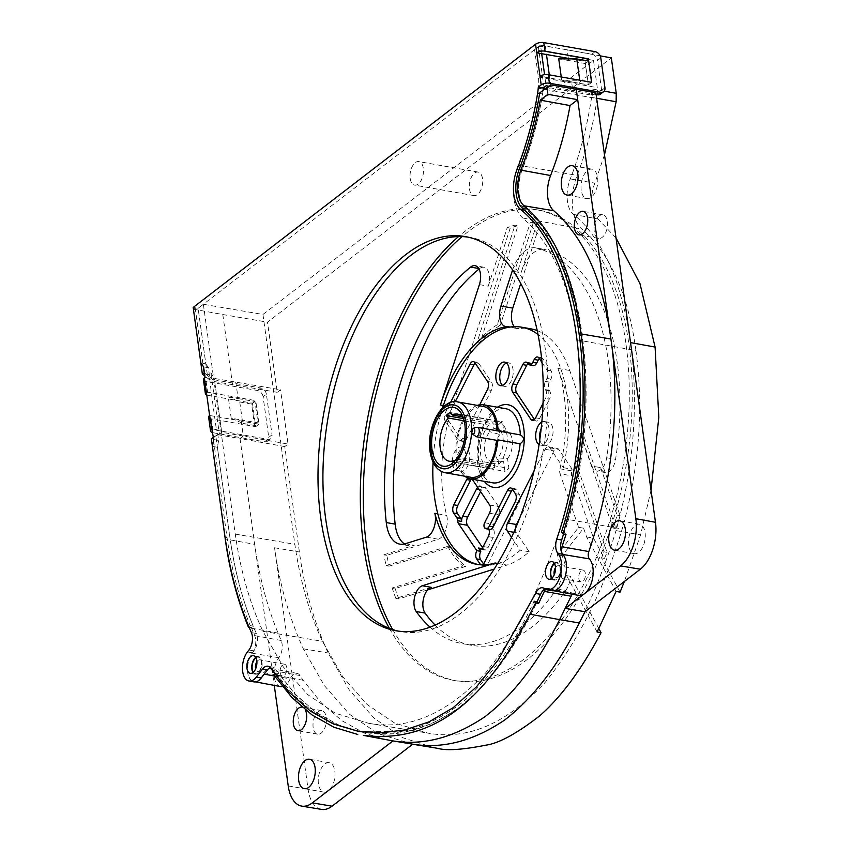 <?xml version="1.0" encoding="UTF-8"?>
<svg xmlns="http://www.w3.org/2000/svg" width="852" height="852" viewBox="0 0 852 852"><rect width="100%" height="100%" fill="white"/><g stroke="black" fill="none" stroke-linecap="round" stroke-linejoin="round"><path stroke-width="0.64" stroke-dasharray="4.26 3.19" d="M463.701 419.014A23.899 12.993 100 0 1 464.787 421.207A23.899 12.993 100 0 1 466.459 427.587A23.899 12.993 100 0 1 458.461 457.055A23.899 12.993 100 0 1 458.238 457.3L498.729 464.447A23.899 12.993 -80 0 0 507.27 439.025A23.899 12.993 -80 0 0 497.973 421.293A23.899 12.993 -80 0 0 492.861 422.166L493.766 428.684L503.788 431.527L502.435 421.751A26.284 14.292 -80 0 0 498.495 424.775L499.858 434.552L489.825 431.708L488.92 425.191A23.899 12.993 -80 0 0 480.379 450.612A23.899 12.993 -80 0 0 489.666 468.344A23.899 12.993 -80 0 0 494.788 467.471L455.096 460.463M450.101 412.517L502.435 421.751M463.435 418.588L498.495 424.775M455.916 459.739A26.284 14.292 -80 0 0 456.565 459.111L458.238 457.3M456.565 459.111L508.9 468.344L507.547 458.568L497.824 457.929L498.729 464.447M461.997 416.724L492.861 422.166M464.18 420.824L488.92 425.191M494.788 467.471L493.883 460.953A16.72 9.095 100 0 1 491.498 461.358A16.72 9.095 100 0 1 484.447 449.909A16.72 9.095 100 0 1 489.825 431.708M493.766 428.684A16.72 9.095 100 0 1 497.302 428.481A16.72 9.095 100 0 1 503.234 440.75A16.72 9.095 100 0 1 497.824 457.929M493.883 460.953L503.607 461.592L504.959 471.369A26.284 14.292 -80 0 0 508.9 468.344M452.625 462.135L504.959 471.369M507.547 458.568A15.528 8.445 -80 0 0 512.435 442.667A15.528 8.445 -80 0 0 506.929 431.4A15.528 8.445 -80 0 0 503.788 431.527M499.858 434.552A15.528 8.445 -80 0 0 495.001 451.411A15.528 8.445 -80 0 0 501.54 461.922A15.528 8.445 -80 0 0 503.607 461.592M474.394 427.619L476.534 427.427A4.782 2.599 100 0 1 477.429 427.31M497.185 430.803A35.954 19.553 100 0 1 497.195 431.069L476.534 427.427M470.783 477.269A35.954 19.553 100 0 1 457.79 438.46A35.954 19.553 100 0 1 483.286 406.447M477.354 405.392A37.637 20.459 -80 0 0 456.896 438.301A37.637 20.459 -80 0 0 464.851 476.215M498.09 430.963A4.782 2.599 -80 0 0 497.195 431.069M505.768 408.715A37.637 20.459 -80 0 0 491.753 414.604A37.637 20.459 -80 0 0 478.568 461.656A37.637 20.459 -80 0 0 481.54 472.498A37.637 20.459 -80 0 0 492.68 482.828M478.281 564.567A120.664 65.593 -80 0 0 479.761 564.865A120.664 65.593 -80 0 0 480.794 565.025L480.635 564.801M442.667 407.714A120.664 65.593 -80 0 0 433.05 462.167M534.002 471.039L545.067 449.292A5.975 3.248 100 0 1 548.39 446.778A5.975 3.248 100 0 1 549.817 447.801L563.278 467.663A120.664 65.593 -80 0 0 560.85 368.905A120.664 65.593 -80 0 0 538.006 334.431M511.551 537.282L520.295 550.19A120.664 65.593 -80 0 1 498.058 563.502L497.674 563.438M483.169 564.887L482.977 565.281A120.664 65.593 -80 0 0 498.058 563.502L506.951 565.068L494.149 569.083M472.178 479.207L471.401 478.068L475.352 478.76A5.975 3.248 -80 0 0 473.914 477.738A5.975 3.248 -80 0 0 471.348 479.069M467.684 478.025A5.975 3.248 100 0 1 469.963 477.035A5.975 3.248 100 0 1 471.401 478.068M450.506 402.549L445.362 412.666L449.313 413.358A5.975 3.248 -80 0 0 449.121 421.591L461.901 440.452A5.975 3.248 -80 0 0 463.328 441.474A5.975 3.248 -80 0 0 466.651 438.961L491.348 390.408A5.975 3.248 -80 0 0 491.529 382.186L478.749 363.325A5.975 3.248 -80 0 0 477.322 362.292A5.975 3.248 -80 0 0 475.171 363.154M479.729 404.775L462.7 438.269A5.975 3.248 100 0 1 459.388 440.782A5.975 3.248 100 0 1 457.95 439.749L445.17 420.888A5.975 3.248 100 0 1 445.362 412.666M543.033 403.337L545.514 398.48L549.465 399.183A5.975 3.248 -80 0 0 549.668 390.951L549.231 390.301A5.975 3.248 100 0 1 549.423 382.09L550.924 379.129A5.975 3.248 -80 0 0 551.127 370.929L542.937 358.713A5.975 3.248 -80 0 0 541.499 357.67A5.975 3.248 -80 0 0 539.337 358.543M542.01 362.537L547.176 370.226A5.975 3.248 100 0 1 546.973 378.437L545.472 381.387A5.975 3.248 -80 0 0 545.28 389.598L545.717 390.259A5.975 3.248 100 0 1 545.514 398.48M539.082 444.595A11.949 6.496 -80 0 0 540.317 445.053A11.949 6.496 -80 0 0 546.92 440.09A11.949 6.496 -80 0 0 548.944 428.247A11.949 6.496 -80 0 0 544.471 421.527A11.949 6.496 -80 0 0 541.84 421.996M452.518 463.829A11.949 6.496 -80 0 0 457.002 470.56A11.949 6.496 -80 0 0 463.616 465.586A11.949 6.496 -80 0 0 465.639 453.743A11.949 6.496 -80 0 0 461.156 447.023A11.949 6.496 -80 0 0 454.553 451.997A11.949 6.496 -80 0 0 452.518 463.829M455.234 401.707L449.313 413.358M534.449 419.482L534.8 420.004A5.975 3.248 -80 0 0 536.238 421.048A5.975 3.248 -80 0 0 539.55 418.545L549.465 399.183M533.384 365.572A5.975 3.248 100 0 1 531.946 364.528L531.488 363.847A5.975 3.248 -80 0 0 530.05 362.814A5.975 3.248 -80 0 0 527.899 363.676M489.9 529.412A5.975 3.248 100 0 1 488.462 528.378A5.975 3.248 100 0 1 488.899 529.23M483.606 564.045L484.745 565.728A120.664 65.593 -80 0 0 486.918 565.984L519.145 502.605A5.975 3.248 -80 0 0 519.337 494.384L516.142 489.666A5.975 3.248 -80 0 0 514.714 488.643A5.975 3.248 -80 0 0 512.553 489.506M475.352 478.76L481.284 487.514L486.215 488.388A5.975 3.248 -80 0 0 484.788 487.365A5.975 3.248 -80 0 0 481.465 489.879L480.581 491.615M477.695 487.355A5.975 3.248 100 0 1 479.846 486.492A5.975 3.248 100 0 1 481.284 487.514M482.562 547.602L483.425 548.869A5.975 3.248 -80 0 0 484.852 549.902A5.975 3.248 -80 0 0 488.175 547.378L493.212 537.474A5.975 3.248 -80 0 0 493.404 529.252A3.589 1.949 100 0 1 493.51 524.321L498.356 514.8A5.975 3.248 -80 0 0 498.537 506.578L486.215 488.388M430.036 627.157A201.306 109.439 -80 0 0 462.774 643.75A201.306 109.439 -80 0 0 556.942 588.807A17.924 9.745 -80 0 0 560.605 564.588L557.208 554.801L578.625 527.313L560.041 473.755L571.894 475.842A5.975 3.248 100 0 1 571.788 470.868A120.664 65.593 -80 0 0 572.171 469.239L558.71 449.366A5.975 3.248 -80 0 0 557.272 448.344A5.975 3.248 -80 0 0 553.96 450.857L519.432 518.751M571.894 475.842L593.524 538.176L604.473 558.39A226.983 123.402 100 0 0 607.05 552.362L578.178 469.175L575.217 468.653A131.41 71.44 -80 0 0 580.169 433.338L613.035 528.038L615.996 528.559L583.13 433.86A131.41 71.44 100 0 1 578.178 469.175M537.218 330.619A120.664 65.593 100 0 1 569.732 370.482L620.107 515.641A226.983 123.402 100 0 1 615.996 528.559M514.331 326.689A15.528 8.445 -80 0 0 517.473 328.606A15.528 8.445 -80 0 0 518.964 328.627A120.664 65.593 100 0 1 530.604 328.787M533.214 223.171L500.273 325.262L497.312 324.74L530.253 222.649L533.214 223.171A226.983 123.402 100 0 1 540.2 223.107L520.742 283.418M386.893 555.312L383.933 554.79A226.983 123.402 100 0 0 386.116 565.653L389.076 566.175A226.983 123.402 100 0 1 386.893 555.312L438.248 539.231A15.528 8.445 -80 0 0 446.693 515.396A120.664 65.593 100 0 1 452.252 407.054L510.188 228.166A226.983 123.402 100 0 1 517.984 225.663L480.187 342.376A131.41 71.44 100 0 1 500.273 325.262M389.076 566.175L450.751 546.867L447.79 546.345A131.41 71.44 -80 0 0 462.721 565.92L392.176 587.997L395.136 588.53L465.693 566.442A131.41 71.44 100 0 1 450.751 546.867M427.608 589.914L398.811 598.924A226.983 123.402 100 0 1 395.136 588.53M515.428 528.581A5.975 3.248 -80 0 0 516.301 532.745L529.188 551.755A120.664 65.593 100 0 1 506.951 565.068M529.188 551.755L520.295 550.19M431.229 587.326L395.85 598.402L398.811 598.924M395.85 598.402A226.983 123.402 100 0 1 392.176 587.997M465.693 566.442L462.721 565.92M386.116 565.653L447.79 546.345M434.169 747.8L402.73 737.726L374.103 718.247L349.107 689.673L328.137 652.983C313.685 621.076 304.111 587.411 299.393 552L284.76 446.586L288.04 444.073L280.51 389.779L277.23 392.303L267.496 322.173L611.331 57.872M598.871 628.638L570.542 576.314L566.591 575.611A17.924 9.745 -80 0 0 565.536 565.462L562.139 555.674L583.567 528.187L586.613 536.962L616.113 591.448M435.106 625.07A201.306 109.439 -80 0 0 471.667 645.326A201.306 109.439 -80 0 0 565.824 590.372A17.924 9.745 -80 0 0 570.542 576.314M383.933 554.79L414.221 545.301A35.837 19.489 -80 0 1 408.779 545.706L399.897 544.14M404.508 543.97A35.837 19.489 -80 0 0 408.779 545.706M479.388 284.611L488.271 286.176A14.335 7.796 -80 0 0 483.947 267.24A14.335 7.796 -80 0 0 479.527 268.657A201.306 109.439 -80 0 0 479.037 269.051M488.271 286.176L507.228 227.644A226.983 123.402 100 0 1 515.023 225.141L517.984 225.663M497.312 324.74A131.41 71.44 -80 0 0 477.216 341.854L515.023 225.141M530.253 222.649A226.983 123.402 100 0 1 537.239 222.585L521.073 272.715A35.837 19.489 -80 0 1 544.364 249.402L535.471 247.836A35.837 19.489 -80 0 0 512.595 269.903M569.732 370.482L557.89 368.383L591.778 466.055L600.66 467.62A14.335 7.796 -80 0 0 605.314 472.572A14.335 7.796 -80 0 0 615.559 459.324A201.306 109.439 -80 0 0 544.95 249.53A35.837 19.489 -80 0 0 544.364 249.402M600.66 467.62L617.146 515.119A226.983 123.402 100 0 1 613.035 528.038M620.054 592.119L601.501 557.868A226.983 123.402 100 0 0 604.089 551.83L575.217 468.653M651.034 490.209L640.576 534.907L624.367 581.49M604.483 154.808L594.834 183.148A26.753 14.548 -80 0 0 598.029 219.007L616.039 238.006M596.645 98.257L591.607 97.352L591.714 88.906L592.598 95.275L551.116 87.98L546.963 88.406L551.425 84.976M568.412 58.884L568.635 60.513L585.324 63.559L588.295 84.934L571.607 81.898L572.938 91.515L576.218 88.991M600.17 55.838L567.155 49.831L568.337 58.383M412.719 744.19L378 733.625L349.352 714.146L324.324 685.551L303.323 648.809C288.871 616.88 279.286 583.194 274.557 547.751L308.083 789.325A35.635 19.372 -80 0 0 321.555 809.4M318.435 783.744A14.931 8.115 100 0 1 320.97 768.941A14.931 8.115 100 0 1 329.223 762.732A14.931 8.115 100 0 1 334.825 771.135A14.931 8.115 100 0 1 332.291 785.938A14.931 8.115 100 0 1 324.037 792.147A14.931 8.115 100 0 1 318.435 783.744M313.163 727.459A11.949 6.496 100 0 1 315.187 715.616A11.949 6.496 100 0 1 321.8 710.653A11.949 6.496 100 0 1 326.284 717.373A11.949 6.496 100 0 1 324.25 729.216A11.949 6.496 100 0 1 317.647 734.179A11.949 6.496 100 0 1 313.163 727.459M591.607 97.352C586.943 127.512 579.829 154.702 570.265 178.899A26.487 14.399 100 0 0 573.428 214.406C594.291 230.562 611.225 263.864 617.849 286.123C624.495 307.849 628.723 326.678 630.544 342.6C638.744 403.923 633.909 466.598 616.017 530.626C605.591 564.578 593.397 595.271 579.456 622.674M628.669 545.259A14.931 8.115 100 0 1 631.204 530.466A14.931 8.115 100 0 1 639.469 524.257A14.931 8.115 100 0 1 645.071 532.66A14.931 8.115 100 0 1 642.536 547.453A14.931 8.115 100 0 1 634.271 553.662A14.931 8.115 100 0 1 628.669 545.259M595.878 92.761L592.598 95.275M581.213 190.177A14.931 8.115 100 0 1 583.748 175.374A14.931 8.115 100 0 1 592.012 169.175A14.931 8.115 100 0 1 597.614 177.578A14.931 8.115 100 0 1 595.079 192.371A14.931 8.115 100 0 1 586.815 198.58A14.931 8.115 100 0 1 581.213 190.177M594.227 231.637A11.949 6.496 100 0 1 596.251 219.795A11.949 6.496 100 0 1 602.865 214.832A11.949 6.496 100 0 1 607.348 221.552A11.949 6.496 100 0 1 605.314 233.395A11.949 6.496 100 0 1 598.711 238.358A11.949 6.496 100 0 1 594.227 231.637M280.51 686.563A16.72 9.095 -80 0 1 274.099 675.189A16.72 9.095 -80 0 1 278.892 657.733C282.395 652.099 283.173 646.348 281.224 640.502A363.548 197.643 -80 0 1 278.072 633.111C267.209 606.869 259.413 577.283 254.695 544.353L274.269 685.391M282.353 686.563A16.72 9.095 -80 0 0 290.191 678.863L274.482 676.009M387.319 740.005L363.91 732.954L341.812 720.643L321.428 703.006L303.131 680.279A362.601 197.121 -80 0 1 300 675.561A11.949 6.496 -80 0 0 297.092 673.389A11.949 6.496 -80 0 0 290.191 678.863M302.098 707.171A11.949 6.496 100 0 1 305.282 709.833M578.614 595.399A19.713 10.714 -80 0 1 575.537 593.855A5.975 3.248 -80 0 0 574.61 593.386A5.975 3.248 -80 0 0 572.438 594.249M280.191 672.622A5.975 3.248 -80 0 0 282.427 675.987A5.975 3.248 -80 0 0 285.74 673.506A5.975 3.248 -80 0 0 286.751 667.585A5.975 3.248 -80 0 0 284.504 664.219A5.975 3.248 -80 0 0 281.203 666.701A5.975 3.248 -80 0 0 280.191 672.622M578.817 578.519A5.975 3.248 -80 0 0 581.064 581.884A5.975 3.248 -80 0 0 584.365 579.403A5.975 3.248 -80 0 0 585.377 573.481A5.975 3.248 -80 0 0 583.141 570.116A5.975 3.248 -80 0 0 579.829 572.597A5.975 3.248 -80 0 0 578.817 578.519M213.373 437.278L220.285 433.38L215.822 435.894L230.008 538.134C234.694 570.851 242.437 600.191 253.225 626.156L251.308 627.626L248.369 627.093M251.308 627.626L251.553 628.212A363.272 197.494 -80 0 0 254.695 635.592C256.697 641.599 255.898 647.477 252.309 653.228A16.444 8.935 -80 0 0 247.591 670.396A16.444 8.935 -80 0 0 253.896 681.579A16.444 8.935 -80 0 0 263.417 674.007A12.226 6.646 -80 0 1 268.806 668.469M211.339 438.791L218.442 434.797L240.008 438.524L254.695 544.353L225.248 538.986M193.351 309.159L222.809 314.526L232.596 385.072L235.876 382.559L238.102 398.587L228.23 396.819L231.201 418.194L241.063 419.972L243.289 436L221.722 432.273L218.442 434.797M215.801 435.766L221.722 432.273L214.246 378.416L212.808 379.523L207.419 375.402L210.859 372.761L219.23 433.125M635.933 350.577C628.265 294.409 610.245 253.896 581.873 229.06A40.055 21.769 100 0 1 577.092 175.374C586.474 151.06 593.152 125.468 597.135 98.576A23.27 12.652 -80 0 0 597.273 87.649L593.493 60.386L262.948 314.473L203.362 304.27L198.111 308.307L207.419 375.402M203.362 304.27L235.248 534.097C240.573 570.915 249.806 603.322 262.938 631.3L283.279 666.871L307.551 694.508L335.209 713.199L368.426 723.241C408.172 730.665 447.279 713.848 485.747 672.792C518.74 632.035 544.577 580.659 563.268 518.676C580.276 457.481 584.855 397.884 577.038 339.852C569.349 283.546 551.276 242.937 522.83 218.027L581.873 229.06M544.002 87.373L538.368 46.753L534.587 49.661L538.379 76.925A23.899 12.993 -80 0 1 538.23 88.139C534.247 115.116 527.537 140.793 518.122 165.181A39.426 21.428 -80 0 0 522.83 218.027M566.005 534.449L564.429 532.649L567.954 521.445C585.612 457.907 590.393 396.031 582.278 335.826C574.344 277.507 555.557 235.333 525.929 209.294A29.863 16.241 100 0 1 522.361 169.26C531.957 144.414 538.858 118.321 543.054 90.983L544.29 89.396M561.617 552.224A6.252 3.397 -80 0 0 562.629 554.418A19.426 10.565 -80 0 1 564.94 576.974A19.426 10.565 -80 0 1 552 590.415L553.768 590.745M575.537 593.855L548.976 588.892A19.426 10.565 -80 0 0 552 590.415M548.976 588.892A6.252 3.397 -80 0 0 547.996 588.402A6.252 3.397 -80 0 0 545.642 589.392M366.871 732.667C399.151 738.247 432.06 728.268 465.597 702.73C493.329 678.203 517.153 644.549 537.069 601.768L499.794 665.348L478.441 690.812L455.703 710.312L432.188 723.518L408.566 731.101L362.409 731.964L366.871 732.667L363.91 732.145C396.191 737.726 429.099 727.736 462.636 702.208C490.369 677.681 514.193 644.027 534.108 601.246M300 675.561L273.46 670.63A362.313 196.972 -80 0 0 276.453 675.135L278.551 673.527L296.794 695.914L317.146 713.209L339.181 725.233L360.673 731.655M273.46 670.63A12.226 6.646 -80 0 0 270.808 668.479M554.546 563.704A8.36 4.548 100 0 1 559.444 565.526A8.36 4.548 100 0 1 560.03 567.762A8.36 4.548 100 0 1 557.229 578.082A8.36 4.548 100 0 1 552 578.114M255.909 657.808A8.36 4.548 100 0 1 260.818 659.629A8.36 4.548 100 0 1 261.404 661.866A8.36 4.548 100 0 1 258.603 672.185A8.36 4.548 100 0 1 253.374 672.217M256.889 661.706A5.975 3.248 100 0 1 259.828 659.863A5.975 3.248 100 0 1 261.649 661.631A5.975 3.248 100 0 1 262.065 663.218A5.975 3.248 100 0 1 260.062 670.588A5.975 3.248 100 0 1 257.741 671.632A5.975 3.248 100 0 1 255.621 668.895M555.515 567.602A5.975 3.248 100 0 1 558.454 565.76A5.975 3.248 100 0 1 560.275 567.528A5.975 3.248 100 0 1 560.691 569.125A5.975 3.248 100 0 1 558.688 576.484A5.975 3.248 100 0 1 556.377 577.528A5.975 3.248 100 0 1 554.247 574.791M210.859 372.761L214.246 378.416L280.51 389.779M284.76 446.586L240.008 438.524L243.289 436L288.04 444.073M616.017 530.626L640.576 534.907M597.114 632.003L566.591 575.611M586.613 536.962L593.524 538.176M601.501 557.868L604.473 558.39M578.625 527.313L583.567 528.187M557.89 368.383A120.664 65.593 100 0 1 559.945 468.781A5.975 3.248 -80 0 0 560.041 473.755M563.278 467.663L572.171 469.239M480.794 565.025L484.745 565.728M482.977 565.281L486.918 565.984M507.228 227.644L510.188 228.166M392.708 629.575A238.933 129.898 -80 0 0 456.235 680.812A238.933 129.898 -80 0 0 588.423 581.49A238.933 129.898 -80 0 0 628.957 344.677A238.933 129.898 -80 0 0 539.316 210.22A238.933 129.898 -80 0 0 462.093 236.6M591.778 466.055A14.335 7.796 -80 0 0 596.432 471.007A14.335 7.796 -80 0 0 606.677 457.758A201.306 109.439 -80 0 0 536.057 247.953A35.837 19.489 -80 0 0 535.471 247.836M389.375 628.382A238.933 129.898 -80 0 0 453.275 680.29A238.933 129.898 -80 0 0 585.462 580.957A238.933 129.898 -80 0 0 625.996 344.155A238.933 129.898 -80 0 0 536.355 209.698A238.933 129.898 -80 0 0 458.536 236.579M262.948 314.473L294.845 544.29C300.149 581.032 309.361 613.376 322.471 641.311L342.781 676.818L366.999 704.402L394.614 723.05L427.768 733.082C467.46 740.484 506.493 723.71 544.843 682.761C577.752 642.099 603.546 590.83 622.216 528.954C639.16 467.918 643.739 408.459 635.943 350.577L577.038 339.852M469.431 188.867A11.949 6.496 -80 0 0 473.914 195.587A11.949 6.496 -80 0 0 480.528 190.624A11.949 6.496 -80 0 0 482.551 178.782A11.949 6.496 -80 0 0 478.068 172.061A11.949 6.496 -80 0 0 471.465 177.024A11.949 6.496 -80 0 0 469.431 188.867M538.368 46.753L545.301 46.093L546.473 54.517M593.493 60.386L534.587 49.661M193.415 309.116L195.151 307.785L198.111 308.307L205.822 363.889L200.891 363.016M222.809 314.526L267.496 322.173M567.155 49.831L545.301 46.093M544.364 89.971L546.963 88.406M549.295 74.859L551.116 87.98M539.699 92.921L543.054 90.983M276.453 675.135L273.513 674.603M274.461 673.868L275.59 673.005L278.551 673.527M275.59 673.005L293.589 695.136L313.642 712.315L335.358 724.349L358.266 731.229M213.543 440.335L227.047 537.612C231.733 570.329 239.476 599.67 250.264 625.634L248.88 626.699M195.151 307.785L203.287 366.413M561.468 532.127L564.429 532.649M564.993 520.923L567.954 521.445M204.437 372.931L212.808 379.523L210.966 380.94L204.885 376.094M250.264 625.634L253.225 626.156M277.23 392.303L210.966 380.94M238.102 398.587L254.982 401.473L257.954 422.858L241.063 419.972M588.295 84.934L591.586 82.324M588.625 61.014L585.324 63.559M254.982 401.473L251.606 404.072L254.578 425.457L257.954 422.858M591.597 82.399L579.743 80.301L561.692 80.205L561.266 76.968M571.607 81.898L561.692 80.205M568.635 60.513L558.731 58.831M251.606 404.072L239.763 401.984L228.23 396.819M239.763 401.984L242.724 423.359L254.578 425.457M231.201 418.194L242.724 423.359M563.268 518.676L622.216 528.954M410.185 178.409A11.949 6.496 -80 0 0 414.668 185.129A11.949 6.496 -80 0 0 421.282 180.166A11.949 6.496 -80 0 0 423.306 168.323A11.949 6.496 -80 0 0 418.822 161.603A11.949 6.496 -80 0 0 412.208 166.566A11.949 6.496 -80 0 0 410.185 178.409M617.146 515.119L620.107 515.641M537.239 222.585L540.2 223.107M480.187 342.376L477.216 341.854M604.089 551.83L607.05 552.362M583.13 433.86L580.169 433.338M557.208 554.801L562.139 555.674M539.838 439.408A11.949 6.496 -80 0 0 544.258 445.745A11.949 6.496 -80 0 0 550.871 440.782A11.949 6.496 -80 0 0 552.895 428.939A11.949 6.496 -80 0 0 548.411 422.219A11.949 6.496 -80 0 0 541.19 428.535M502.542 385.423A11.949 6.496 -80 0 0 504.416 386.339A11.949 6.496 -80 0 0 511.03 381.377A11.949 6.496 -80 0 0 513.053 369.534A11.949 6.496 -80 0 0 508.569 362.814A11.949 6.496 -80 0 0 506.493 363.037M456.47 464.532A11.949 6.496 -80 0 0 460.953 471.252A11.949 6.496 -80 0 0 467.567 466.289A11.949 6.496 -80 0 0 469.59 454.446A11.949 6.496 -80 0 0 465.107 447.726A11.949 6.496 -80 0 0 458.504 452.689A11.949 6.496 -80 0 0 456.47 464.532M483.947 473.968A41.929 22.802 -80 0 0 484.841 476.215L480.89 475.522L485.097 475.735L483.947 473.968L479.995 473.265A41.929 22.802 -80 0 0 480.89 475.522M481.146 475.043L479.995 473.265M212.457 446.395L217.398 447.268L218.623 440.409L217.143 429.727L216.483 430.228L267.826 439.291A5.975 4.313 52.5 0 0 270.734 438.684A5.975 4.313 52.5 0 0 272.022 434.818L268.742 437.342L263.108 396.723L266.388 394.199L272.022 434.818M217.398 447.268L230.008 538.134C235.173 573.95 243.96 605.729 256.356 633.473A11.949 6.496 100 0 1 253.875 650.896L252.394 652.813A16.72 9.095 -80 0 0 247.431 670.364A16.72 9.095 -80 0 0 253.907 681.866M270.116 667.563A11.949 6.496 100 0 1 272.747 667.084A11.949 6.496 100 0 1 275.665 669.225L294.313 693.304L315.283 711.91L338.148 724.796L359.469 731.453M545.003 589.052A11.949 6.496 100 0 1 547.506 588.636A11.949 6.496 100 0 1 549.21 589.414A19.713 10.714 -80 0 0 552.011 590.702M563.577 534.012L575.622 487.014L583.045 438.578L585.313 390.557L582.47 344.527L574.919 301.938L562.831 264.312L546.132 233.288L525.471 210.284A29.863 16.241 100 0 1 522.01 170.166C531.403 146.086 538.262 120.686 542.586 93.965A32.259 17.541 -80 0 0 543.054 90.344M540.008 76.318L544.939 77.191L546.132 85.743M591.671 82.335L588.391 84.859L544.939 77.191L544.588 74.656M193.18 307.434L198.111 308.307L540.498 45.124L541.68 53.676M206.354 391.941L211.296 392.815L208.538 367.723L205.822 363.889M206.78 394.998A5.975 2.567 172.1 0 0 208.016 395.339L252.448 403.177L255.728 400.653L211.296 392.815L216.483 430.228M554.301 563.289A8.957 4.867 100 0 1 556.995 562.469A8.957 4.867 100 0 1 560.36 567.507A8.957 4.867 100 0 1 558.837 576.389A8.957 4.867 100 0 1 553.875 580.116A8.957 4.867 100 0 1 551.627 578.423M467.876 237.09A200.103 108.79 100 0 1 470.357 237.474A200.103 108.79 100 0 1 545.429 350.087A200.103 108.79 100 0 1 511.477 548.411A200.103 108.79 100 0 1 400.77 631.598A200.103 108.79 100 0 1 398.31 631.108M255.675 657.393A8.957 4.867 100 0 1 258.369 656.572A8.957 4.867 100 0 1 261.724 661.61A8.957 4.867 100 0 1 260.211 670.492A8.957 4.867 100 0 1 255.249 674.22A8.957 4.867 100 0 1 253.001 672.526M252.448 403.177L255.706 426.692L211.275 418.854A5.975 2.567 -7.9 0 1 208.633 417.15M212.734 432.646A5.975 2.567 172.1 0 0 213.202 432.752L264.546 441.815A5.975 4.313 -127.5 0 0 267.453 441.208A5.975 4.313 -127.5 0 0 268.742 437.342M212.201 428.854L217.143 429.727M213.682 439.536L218.623 440.409M549.029 86.254L596.134 94.572M604.952 87.809L601.672 90.333A5.975 4.313 -127.5 0 1 600.372 94.199M540.498 45.124L591.842 54.187A5.975 4.313 -127.5 0 1 597.518 60.407L600.798 57.883M571.266 58.894L585.122 61.344L588.391 84.859M601.672 90.333L597.518 60.407M203.447 379.736A5.975 2.567 -7.9 0 0 206.088 381.44L257.432 390.504A5.975 4.313 -127.5 0 1 263.108 396.723M266.388 394.199A5.975 4.313 52.5 0 0 260.712 387.979L209.368 378.916M209.613 415.457L258.987 424.179L255.728 400.653M205.087 377.542L210.018 378.416M255.706 426.692L258.987 424.179M208.538 367.723L203.596 366.85M586.123 60.577L585.122 61.344M457.62 401.91A35.954 19.553 -80 0 0 437.726 416.862A35.954 19.553 -80 0 0 431.623 452.497A35.954 19.553 -80 0 0 445.117 472.732M497.376 407.235A41.929 22.802 -80 0 0 477.716 463.733A41.929 22.802 -80 0 0 484.287 481.348M474.809 362.622L478.749 363.325M487.578 381.483L491.529 382.186M487.397 389.705L491.348 390.408M462.7 438.269L466.651 438.961M457.95 439.749L461.901 440.452M445.17 420.888L449.121 421.591M545.472 381.387L549.423 382.09M546.973 378.437L550.924 379.129M545.28 389.598L549.231 390.301M531.946 364.528L527.995 363.836M527.537 363.154L531.488 363.847M545.717 390.259L549.668 390.951M538.986 358.021L542.937 358.713M547.176 370.226L551.127 370.929M534.002 419.866L534.8 420.004M535.599 417.853L539.55 418.545M484.511 527.686L493.404 529.252M488.281 536.6L493.212 537.474M484.628 522.745L493.51 524.321M545.067 449.292L553.96 450.857M513.809 532.308L516.301 532.745M604.196 91.153L591.714 88.906M278.072 633.111L251.553 628.212M274.557 547.751L299.393 552M288.221 785.927L308.083 789.325M303.323 648.809L328.137 652.983M559.945 468.781L571.788 470.868M443.37 405.488L452.252 407.054M437.8 513.82L446.693 515.396M426.394 537.143L438.248 539.231M405.328 543.736L414.221 545.301M303.131 680.279L273.641 674.795M264.195 674.145L263.417 674.007M278.892 657.733L252.309 653.228M281.224 640.502L254.695 635.592M579.317 335.305L582.278 335.826M522.958 208.772L525.929 209.294M519.4 168.739L522.361 169.26M227.047 537.612L225.066 537.261M538.379 76.925L597.273 87.649M538.23 88.139L597.135 98.576M518.122 165.181L577.092 175.374M368.426 723.241L427.768 733.082M262.938 631.3L322.471 641.311M235.248 534.097L294.835 544.29M510.082 327.051L518.964 328.627M513.618 271.405L521.073 272.715M536.057 247.953L544.95 249.53M606.677 457.758L615.559 459.324M478.739 268.508L479.527 268.657M556.942 588.807L565.824 590.372M560.605 564.588L565.536 565.462M549.817 447.801L558.71 449.366M481.614 548.55L483.425 548.869M489.655 505.012L498.537 506.578M479.122 489.463L481.465 489.879M489.463 513.234L498.356 514.8M483.244 546.515L488.175 547.378M515.194 501.913L519.145 502.605M515.385 493.691L519.337 494.384M512.19 488.973L516.142 489.666M573.428 214.406L598.029 219.007M570.265 178.899L594.834 183.148M211.275 418.854L213.202 432.752M267.826 439.291L264.546 441.815M256.356 633.473L251.415 632.599M253.875 650.896L248.933 650.023M252.394 652.813L247.453 651.94M275.665 669.225L270.723 668.351M549.21 589.414L544.268 588.54M525.471 210.284L524.566 210.125M522.01 170.166L519.06 169.644M542.586 93.965L539.625 93.443M591.842 54.187L595.122 51.663M257.432 390.504L260.712 387.979M206.088 381.44L208.016 395.339M464.787 421.207L462.711 416.223M449.185 461.198L489.666 468.344M457.492 414.147L497.973 421.293M506.929 431.4L497.302 428.481M501.54 461.922L491.498 461.358M458.461 457.055L454.798 461.038M491.753 414.604C481.518 426.692 477.163 442.507 478.696 462.04L481.54 472.498M473.371 361.599L477.322 362.292M459.388 440.782L463.328 441.474M537.548 356.977L541.499 357.67M526.099 362.111L530.05 362.814M532.287 420.345L536.238 421.048M329.223 762.732L309.478 759.249M324.037 792.147L304.281 788.654M321.8 710.653L302.045 707.171M317.647 734.179L297.891 730.697M592.012 169.175L572.256 165.682M586.815 198.58L567.07 195.097M602.865 214.832L583.109 211.339M598.711 238.358L578.955 234.875M639.469 524.257L619.723 520.764M634.271 553.662L614.526 550.179M261.649 661.631L260.818 659.629M260.062 670.588L258.603 672.185M282.427 675.987L257.741 671.632M284.504 664.219L259.828 659.863M560.275 567.528L559.444 565.526M558.688 576.484L557.229 578.082M581.064 581.884L556.377 577.528M583.141 570.116L558.454 565.76M409.439 743.7L412.666 744.233M479.761 564.865L476.8 564.343M456.235 680.812L453.275 680.29M297.092 673.389L270.478 668.405M253.896 681.579L255.536 681.888M574.61 593.386L547.996 588.402M424.594 732.603L365.242 722.762M539.316 210.22L536.355 209.698M473.914 195.587L414.668 185.129M478.068 172.061L418.822 161.603M517.473 328.606L505.619 326.508M605.314 472.572L596.432 471.007M483.947 267.24L475.065 265.675M471.667 645.326L462.774 643.75M548.39 446.778L557.272 448.344M469.963 477.035L473.914 477.738M479.846 486.492L484.788 487.365M479.921 549.029L484.852 549.902M510.763 487.951L514.714 488.643M544.258 445.745L540.317 445.053M548.411 422.219L544.471 421.527M504.416 386.339L500.465 385.647M508.569 362.814L504.618 362.111M460.953 471.252L457.002 470.56M465.107 447.726L461.156 447.023M258.369 656.572L253.427 655.699M255.249 674.22L250.318 673.346M556.995 562.469L552.053 561.596M553.875 580.116L548.944 579.243M470.357 237.474L465.416 236.6M400.77 631.598L395.839 630.725M272.747 667.084L267.805 666.211M547.506 588.636L542.564 587.763M270.734 438.684L267.453 441.208"/><path stroke-width="1.28" d="M463.701 419.014A23.899 12.993 100 0 0 457.492 414.147A23.899 12.993 100 0 0 452.369 415.02L450.101 412.517A26.284 14.292 -80 0 0 446.16 415.542L448.44 418.044L464.18 420.824M455.096 460.463L454.308 460.325A23.899 12.993 100 0 1 449.185 461.198A23.899 12.993 100 0 1 440.218 447.758A23.899 12.993 100 0 1 448.44 418.044M432.007 449.409A29.863 16.241 100 0 1 442.05 412.506A29.863 16.241 100 0 1 462.711 416.223A29.863 16.241 100 0 1 464.798 424.19A29.863 16.241 100 0 1 454.798 461.038A29.863 16.241 100 0 1 432.007 449.409M446.16 415.542L463.435 418.588M452.369 415.02L461.997 416.724M454.308 460.325L452.625 462.135A26.284 14.292 -80 0 0 455.916 459.739M471.55 432.294A35.954 19.553 -80 0 0 471.603 429.972L474.394 427.619L477.429 427.31A4.782 2.599 100 0 1 479.218 431.985A4.782 2.599 100 0 1 476.3 436.714L472.956 434.371L471.55 432.294A1.193 0.65 -80 0 0 472.253 430.931A1.193 0.65 -80 0 0 471.603 429.972A35.954 19.553 -80 0 0 471.103 422.145A35.954 19.553 -80 0 0 457.62 401.91C442.06 397.905 426.149 427.896 430.036 451.475C431.985 463.744 437.012 470.826 445.117 472.732A35.954 19.553 -80 0 0 471.55 432.294M445.117 472.732L470.783 477.269A35.954 19.553 100 0 0 496.961 440.367L476.3 436.714M457.62 401.91L483.286 406.447A35.954 19.553 100 0 1 497.185 430.803M496.961 440.367A4.782 2.599 -80 0 0 497.93 439.877A37.637 20.459 -80 0 1 470.496 478.909A37.637 20.459 -80 0 1 464.851 476.215M470.496 478.909L492.68 482.828A37.637 20.459 -80 0 0 520.114 443.796C524.587 440.441 524.662 437.47 520.338 434.893L498.154 430.974A37.637 20.459 -80 0 0 483.585 404.796A37.637 20.459 -80 0 0 477.354 405.392M498.154 430.974A4.782 2.599 -80 0 0 498.09 430.963L477.429 427.31M520.114 443.796L497.93 439.877M520.338 434.893A37.637 20.459 -80 0 0 519.89 429.887A37.637 20.459 -80 0 0 505.768 408.715L483.585 404.796M457.684 520.732A5.975 3.248 -80 0 0 456.81 517.739L453.615 513.021A5.975 3.248 100 0 1 453.807 504.799L457.758 505.502A5.975 3.248 -80 0 0 457.567 513.724L460.762 518.442A5.975 3.248 100 0 1 461.635 521.424L457.684 520.732A5.975 3.248 100 0 0 458.568 523.724L476.822 550.669L480.773 551.372A5.975 3.248 -80 0 0 480.581 559.594L483.606 564.045M480.635 564.801L476.63 558.891A5.975 3.248 100 0 1 476.822 550.669M433.05 462.167A120.664 65.593 -80 0 0 437.8 513.82A120.664 65.593 -80 0 0 478.281 564.567M538.006 334.431A120.664 65.593 -80 0 0 521.712 327.211A120.664 65.593 -80 0 0 510.082 327.051A120.664 65.593 -80 0 0 443.37 405.488A120.664 65.593 -80 0 0 442.667 407.714M534.002 471.039L507.611 522.958L516.493 524.523A5.975 3.248 -80 0 0 515.428 528.581M511.551 537.282L507.419 531.179A5.975 3.248 100 0 1 507.611 522.958M472.178 479.207L489.655 505.012A5.975 3.248 100 0 1 489.463 513.234L484.628 522.745A3.589 1.949 -80 0 0 484.511 527.686A5.975 3.248 -80 0 0 485.949 528.709A5.975 3.248 -80 0 0 489.272 526.195L507.441 490.464A5.975 3.248 100 0 1 510.763 487.951A5.975 3.248 100 0 1 512.19 488.973L515.385 493.691A5.975 3.248 100 0 1 515.194 501.913L483.169 564.887M453.807 504.799L466.651 479.548A5.975 3.248 100 0 1 467.684 478.025M479.729 404.775L487.397 389.705A5.975 3.248 100 0 0 487.578 381.483L474.809 362.622A5.975 3.248 100 0 0 473.371 361.599A5.975 3.248 100 0 0 470.048 364.113L450.506 402.549M543.033 403.337L535.599 417.853A5.975 3.248 100 0 1 532.287 420.345A5.975 3.248 100 0 1 530.849 419.312L512.67 392.208A5.975 3.248 100 0 1 512.883 383.975L522.787 364.603A5.975 3.248 100 0 1 526.099 362.111A5.975 3.248 100 0 1 527.537 363.154L527.995 363.836A5.975 3.248 -80 0 0 529.433 364.869A5.975 3.248 -80 0 0 532.745 362.377L534.236 359.469A5.975 3.248 100 0 1 537.548 356.977A5.975 3.248 100 0 1 538.986 358.021L542.01 362.537M541.84 421.996A11.949 6.496 -80 0 0 535.833 438.333A11.949 6.496 -80 0 0 539.082 444.595M495.981 378.927A11.949 6.496 -80 0 0 500.465 385.647A11.949 6.496 -80 0 0 507.078 380.674A11.949 6.496 -80 0 0 509.102 368.841A11.949 6.496 -80 0 0 504.618 362.111A11.949 6.496 -80 0 0 498.015 367.084A11.949 6.496 -80 0 0 495.981 378.927M475.171 363.154A5.975 3.248 -80 0 0 474 364.805L455.234 401.707M527.899 363.676A5.975 3.248 -80 0 0 526.738 365.306L516.823 384.678A5.975 3.248 -80 0 0 516.621 392.9L534.449 419.482M539.337 358.543A5.975 3.248 -80 0 0 538.187 360.172L536.696 363.069A5.975 3.248 100 0 1 533.384 365.572L529.433 364.869M488.899 529.23A5.975 3.248 100 0 1 488.281 536.6L483.244 546.515A5.975 3.248 100 0 1 479.921 549.029A5.975 3.248 100 0 1 478.483 547.996L480.773 551.372M512.553 489.506A5.975 3.248 -80 0 0 511.392 491.157L493.212 526.887A5.975 3.248 100 0 1 489.9 529.412L485.949 528.709M477.695 487.355A5.975 3.248 100 0 0 476.534 489.005L462.7 516.195A5.975 3.248 -80 0 0 461.635 521.424M471.348 479.069A5.975 3.248 -80 0 0 470.592 480.251L457.758 505.502M519.432 518.751L516.493 524.523M521.712 327.211L530.604 328.787A120.664 65.593 100 0 1 537.218 330.619M520.742 283.418L512.776 308.115A15.528 8.445 -80 0 0 514.331 326.689M494.149 569.083L427.608 589.914M480.581 491.615L467.642 517.068A5.975 3.248 -80 0 0 467.45 525.29L482.562 547.602M497.674 563.438L495.097 562.98L422.347 585.75A14.335 7.796 -80 0 0 414.668 596.847A14.335 7.796 -80 0 0 416.223 611.534A201.306 109.439 -80 0 0 430.036 627.157M600.17 55.838L611.331 57.872L616.252 93.315L616.134 101.761L604.483 154.808M598.871 628.638L601.054 632.674C581.799 669.108 561.372 696.808 539.753 715.786C516.834 733.572 498.835 743.381 485.757 745.191C462.359 749.803 446.267 750.836 437.459 748.29L412.666 744.233M422.347 585.75L431.229 587.326A14.335 7.796 -80 0 0 423.55 598.423A14.335 7.796 -80 0 0 425.105 613.099A201.306 109.439 -80 0 0 435.106 625.07M479.037 269.051A201.306 109.439 -80 0 0 395.158 524.129A35.837 19.489 -80 0 0 404.508 543.97M624.367 581.49L620.054 592.119L616.113 591.448L597.114 632.003L601.054 632.674M616.039 238.006L639.969 283.599L655.092 347.062L658.82 417.352L651.034 490.209M616.134 101.761L596.645 98.257M274.269 685.391L288.221 785.927A35.837 19.489 -80 0 0 301.778 806.12L321.555 809.4A35.635 19.372 -80 0 0 332.067 806.173L412.719 744.19L437.459 748.29M572.438 594.249A5.975 3.248 -80 0 0 571.117 596.219L559.626 619.617L579.285 622.982L585.026 611.725L640.342 569.211A35.635 19.372 -80 0 0 655.476 522.287L595.878 92.761L551.425 84.976L546.909 87.383L539.699 92.921C535.471 119.408 528.698 144.68 519.4 168.739A29.863 16.241 -80 0 0 522.958 208.772C552.597 234.801 571.383 276.985 579.317 335.305C587.433 395.509 582.651 457.386 564.993 520.923L561.468 532.127L563.023 533.916C583.79 465.863 589.829 399.194 581.117 333.92C572.352 273.087 553.321 230.37 524.023 205.79A26.593 14.463 100 0 1 520.849 170.134C529.294 148.514 535.77 125.18 540.285 100.142L547.868 94.306L546.909 87.383M298.679 780.251A14.931 8.115 100 0 1 301.214 765.458A14.931 8.115 100 0 1 309.478 759.249A14.931 8.115 100 0 1 315.08 767.652A14.931 8.115 100 0 1 312.546 782.456A14.931 8.115 100 0 1 304.281 788.654A14.931 8.115 100 0 1 298.679 780.251M255.536 681.888L280.51 686.563A16.72 9.095 -80 0 0 282.353 686.563M301.778 806.12A35.837 19.489 -80 0 0 312.343 802.872L392.953 740.91L363.378 735.372C429.557 743.498 483.073 705.648 529.88 614.207L535.61 602.96L534.108 601.246L537.069 601.768L538.592 603.504L544.343 591.373A6.252 3.397 -80 0 1 545.642 589.392M305.282 709.833A11.949 6.496 100 0 1 306.528 713.891A11.949 6.496 100 0 1 304.505 725.734A11.949 6.496 100 0 1 297.891 730.697A11.949 6.496 100 0 1 293.418 723.976A11.949 6.496 100 0 1 295.442 712.134A11.949 6.496 100 0 1 302.045 707.171A11.949 6.496 100 0 1 302.098 707.171M553.768 590.745L578.614 595.399A19.713 10.714 -80 0 0 584.547 593.642L620.618 565.909A35.837 19.489 -80 0 0 635.848 518.708L577.699 99.684L570.041 105.573C565.685 130.015 559.2 153.328 550.605 175.501A26.284 14.292 -80 0 0 553.747 210.732C583.737 236.962 602.79 279.722 610.916 339.021C620.565 404.807 612.268 483.734 588.807 551.553A5.975 3.248 -80 0 0 589.392 558.88L562.991 554.482M585.026 611.725L565.334 608.403L584.547 593.642A19.713 10.714 -80 0 0 592.854 576.57A19.713 10.714 -80 0 0 589.392 558.88M561.468 186.695A14.931 8.115 100 0 1 564.003 171.891A14.931 8.115 100 0 1 572.256 165.682A14.931 8.115 100 0 1 577.858 174.085A14.931 8.115 100 0 1 575.334 188.888A14.931 8.115 100 0 1 567.07 195.097A14.931 8.115 100 0 1 561.468 186.695M574.482 228.155A11.949 6.496 100 0 1 576.506 216.312A11.949 6.496 100 0 1 583.109 211.339A11.949 6.496 100 0 1 587.592 218.069A11.949 6.496 100 0 1 585.569 229.902A11.949 6.496 100 0 1 578.955 234.875A11.949 6.496 100 0 1 574.482 228.155M608.924 541.776A14.931 8.115 100 0 1 611.459 526.973A14.931 8.115 100 0 1 619.723 520.764A14.931 8.115 100 0 1 625.325 529.167A14.931 8.115 100 0 1 622.791 543.97A14.931 8.115 100 0 1 614.526 550.179A14.931 8.115 100 0 1 608.924 541.776M213.373 437.278L211.339 438.791L225.248 538.986C229.422 569.722 237.122 599.094 248.369 627.093L249.103 627.221M544.29 89.396L544.002 87.373M588.807 551.553L562.011 546.739L566.005 534.449L563.023 533.916M562.011 546.739A6.252 3.397 -80 0 0 561.617 552.224M270.808 668.479A12.226 6.646 -80 0 0 270.478 668.405A12.226 6.646 -80 0 0 268.806 668.469M552 578.114A8.36 4.548 100 0 1 550.85 574.823A8.36 4.548 100 0 1 554.546 563.704M253.374 672.217A8.36 4.548 100 0 1 252.213 668.927A8.36 4.548 100 0 1 255.909 657.808M255.621 668.895A5.975 3.248 100 0 1 255.504 668.266A5.975 3.248 100 0 1 256.889 661.706M554.247 574.791A5.975 3.248 100 0 1 554.13 574.163A5.975 3.248 100 0 1 555.515 567.602M443.37 405.488L440.409 404.966L479.388 284.611A14.335 7.796 -80 0 0 475.065 265.675A14.335 7.796 -80 0 0 470.634 267.081A201.306 109.439 -80 0 0 386.275 522.564A35.837 19.489 -80 0 0 399.897 544.14A35.837 19.489 -80 0 0 405.328 543.736L426.394 537.143A15.528 8.445 -80 0 0 434.839 513.298A120.664 65.593 -80 0 0 476.8 564.343A120.664 65.593 -80 0 0 495.097 562.98M510.082 327.051L507.121 326.529A120.664 65.593 -80 0 0 440.409 404.966M437.8 513.82L434.839 513.298M462.093 236.6A238.933 129.898 -80 0 0 366.594 546.356A238.933 129.898 -80 0 0 392.708 629.575M512.595 269.903A35.837 19.489 -80 0 0 512.18 271.149L500.933 306.028A15.528 8.445 -80 0 0 505.619 326.508A15.528 8.445 -80 0 0 507.121 326.529M458.536 236.579A238.933 129.898 -80 0 0 363.634 545.834A238.933 129.898 -80 0 0 389.375 628.382M193.415 309.116L202.361 374.092L204.437 372.931M546.473 54.517L549.295 74.859M547.868 94.306L577.699 99.684L576.218 88.991M529.88 614.207L559.626 619.617C538.379 662.334 513.522 694.678 485.033 716.649C453.882 737.704 423.188 745.798 392.953 740.91L412.719 744.19C442.933 749.078 473.616 740.995 504.757 719.951C533.224 698.001 558.06 665.678 579.285 622.982M274.461 673.868L273.513 674.603A362.281 196.95 -80 0 0 273.641 674.795L291.821 697.394L312.056 714.956L334.016 727.267L357.755 734.467M358.266 731.229L363.91 732.145M213.138 437.406L213.543 440.335M203.287 366.413L204.16 372.707M538.592 603.504L535.61 602.96M570.041 105.573L540.285 100.142M204.885 376.094L202.361 374.092M591.586 82.324L588.625 61.014L576.783 58.926L579.733 80.237M561.266 76.968L558.731 58.831L576.783 58.926M541.19 428.535A11.949 6.496 -80 0 0 539.785 439.025A11.949 6.496 -80 0 0 539.838 439.408M506.493 363.037A11.949 6.496 -80 0 0 499.932 379.619A11.949 6.496 -80 0 0 502.542 385.423M248.965 680.993A16.72 9.095 -80 0 0 256.282 677.116L262.576 668.99A11.949 6.496 100 0 1 267.805 666.211A11.949 6.496 100 0 1 270.723 668.351L289.382 692.431L310.341 711.047L333.207 723.923L357.478 731.091L380.908 732.848L404.87 729.962L429.12 721.814L453.221 707.682L476.417 686.893L498.09 659.981L535.61 593.439A11.949 6.496 100 0 1 542.564 587.763A11.949 6.496 100 0 1 544.268 588.54A19.713 10.714 -80 0 0 547.069 589.829A19.713 10.714 -80 0 0 560.115 576.271A19.713 10.714 -80 0 0 557.922 553.438A11.949 6.496 100 0 1 556.739 539.135C598.871 415.606 582.789 259.221 520.54 209.411A29.863 16.241 100 0 1 517.068 169.292C526.461 145.213 533.32 119.812 537.644 93.092A32.259 17.541 -80 0 0 538.304 87.085L541.19 84.87L535.557 44.251L193.18 307.434L200.891 363.016L203.596 366.85L205.087 377.542L204.427 378.043L209.613 415.457L213.682 439.536L212.457 446.395L225.066 537.261C230.232 573.077 239.018 604.856 251.415 632.599A11.949 6.496 100 0 1 248.933 650.023L247.453 651.94A16.72 9.095 -80 0 0 242.49 669.502A16.72 9.095 -80 0 0 248.965 680.993L253.907 681.866A16.72 9.095 -80 0 0 261.223 677.979L267.517 669.864A11.949 6.496 100 0 1 270.116 667.563M537.069 601.768L540.551 594.313A11.949 6.496 100 0 1 545.003 589.052M547.069 589.829L552.011 590.702A19.713 10.714 -80 0 0 565.046 577.145A19.713 10.714 -80 0 0 562.852 554.311A11.949 6.496 100 0 1 561.67 540.008L563.577 534.012M543.054 90.344A32.259 17.541 -80 0 0 543.246 87.958L546.132 85.743L549.029 86.254M544.588 74.656L541.68 53.676L571.266 58.894M551.627 578.423A8.957 4.867 100 0 1 550.52 575.079A8.957 4.867 100 0 1 554.301 563.289M398.31 631.108A200.103 108.79 100 0 1 325.698 518.985A200.103 108.79 100 0 1 467.876 237.09M253.001 672.526A8.957 4.867 100 0 1 251.894 669.182A8.957 4.867 100 0 1 255.675 657.393M246.952 668.309A8.957 4.867 100 0 1 248.475 659.427A8.957 4.867 100 0 1 253.427 655.699A8.957 4.867 100 0 1 256.793 660.747A8.957 4.867 100 0 1 255.27 669.619A8.957 4.867 100 0 1 250.318 673.346A8.957 4.867 100 0 1 246.952 668.309M545.578 574.205A8.957 4.867 100 0 1 547.101 565.323A8.957 4.867 100 0 1 552.053 561.596A8.957 4.867 100 0 1 555.419 566.644A8.957 4.867 100 0 1 553.896 575.515A8.957 4.867 100 0 1 548.944 579.243A8.957 4.867 100 0 1 545.578 574.205M320.767 518.112A200.103 108.79 100 0 1 354.709 319.788A200.103 108.79 100 0 1 465.416 236.6A200.103 108.79 100 0 1 540.487 349.213A200.103 108.79 100 0 1 506.546 547.538A200.103 108.79 100 0 1 395.839 630.725A200.103 108.79 100 0 1 320.767 518.112M211.541 429.355A5.975 2.567 172.1 0 0 210.561 431.048L208.633 417.15A5.975 2.567 -7.9 0 1 209.613 415.457M210.561 431.048A5.975 2.567 172.1 0 0 212.734 432.646M543.246 87.958L538.304 87.085M596.134 94.572L597.476 94.806A5.975 4.313 -127.5 0 0 600.372 94.199L603.653 91.675A5.975 4.313 52.5 0 0 604.952 87.809L600.798 57.883A5.975 4.313 52.5 0 0 595.122 51.663L543.768 42.6A5.975 2.567 -7.9 0 0 535.557 44.251M603.653 91.675A5.975 4.313 52.5 0 1 600.756 92.282L549.412 83.219A5.975 2.567 172.1 0 0 541.19 84.87M540.008 76.318A5.975 2.567 -7.9 0 1 548.219 74.667L591.671 82.335L588.402 58.82L586.123 60.577M541.68 53.676L536.739 52.803A5.975 2.567 172.1 0 1 544.96 51.152L588.402 58.82M206.354 391.941A5.975 2.567 172.1 0 0 205.375 393.635L203.447 379.736A5.975 2.567 -7.9 0 1 204.427 378.043M205.375 393.635A5.975 2.567 172.1 0 0 206.78 394.998M430.622 450.463A32.376 17.604 -80 0 0 452.423 465.767A32.376 17.604 -80 0 0 466.172 423.135A32.376 17.604 -80 0 0 444.382 407.831A32.376 17.604 -80 0 0 430.622 450.463M472.956 434.371A3.025 1.651 -80 0 0 474.809 430.878A3.025 1.651 -80 0 0 473.105 428.471M484.287 481.348A41.929 22.802 -80 0 0 512.286 476.971A41.929 22.802 -80 0 0 523.756 428.343A41.929 22.802 -80 0 0 497.376 407.235M470.048 364.113L474 364.805M536.696 363.069L532.745 362.377M534.236 359.469L538.187 360.172M522.787 364.603L526.738 365.306M512.883 383.975L516.823 384.678M512.67 392.208L516.621 392.9M530.849 419.312L534.002 419.866M507.419 531.179L513.809 532.308M616.252 93.315L604.196 91.153M386.275 522.564L395.158 524.129M635.848 518.708L655.476 522.287M620.618 565.909L640.342 569.211M312.343 802.872L332.067 806.173M392.953 740.91L363.378 735.372M274.482 676.009L264.195 674.145M571.117 596.219L544.343 591.373M610.916 339.021L581.117 333.92M553.747 210.732L524.023 205.79M550.605 175.501L520.849 170.134M500.933 306.028L512.776 308.115M512.18 271.149L513.618 271.405M470.634 267.081L478.739 268.508M416.223 611.534L425.105 613.099M476.63 558.891L480.581 559.594M458.568 523.724L467.45 525.29M478.483 547.996L481.614 548.55M462.7 516.195L467.642 517.068M460.762 518.442L456.81 517.739M453.615 513.021L457.567 513.724M466.651 479.548L470.592 480.251M476.534 489.005L479.122 489.463M507.441 490.464L511.392 491.157M493.212 526.887L489.272 526.195M630.544 342.6L655.092 347.062M261.223 677.979L256.282 677.116M267.517 669.864L262.576 668.99M540.551 594.313L535.61 593.439M562.852 554.311L557.922 553.438M561.67 540.008L556.739 539.135M524.566 210.125L520.54 209.411M519.06 169.644L517.068 169.292M539.625 93.443L537.644 93.092M600.756 92.282L597.476 94.806M549.412 83.219L548.219 74.667M544.96 51.152L543.768 42.6M360.673 731.655L357.478 731.091"/></g></svg>
